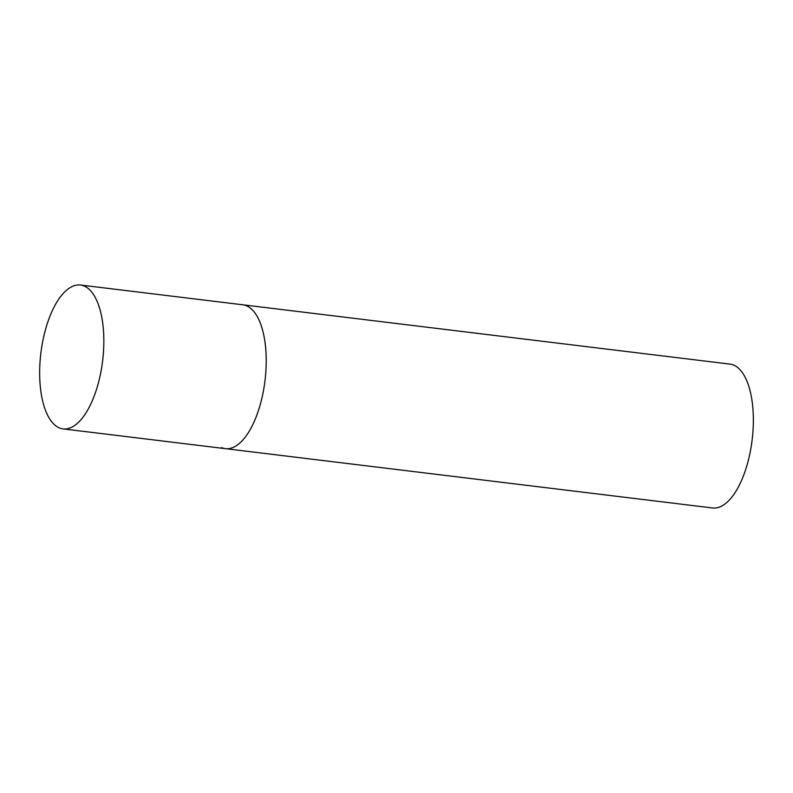 <?xml version="1.0" encoding="UTF-8"?>
<svg xmlns="http://www.w3.org/2000/svg" width="793" height="793" viewBox="0 0 793 793"><rect width="100%" height="100%" fill="white"/><g stroke="black" fill="none" stroke-linecap="round" stroke-linejoin="round"><path stroke-width="1.19" d="M62.994 428.884A72.45 31.115 -83.1 0 0 101.276 369.855A72.45 31.115 -83.1 0 0 80.509 285.034A72.45 31.115 -83.1 0 0 42.227 344.063A72.45 31.115 -83.1 0 0 62.994 428.884L225.371 448.65A72.45 31.115 -83.1 0 0 263.653 389.621A72.45 31.115 -83.1 0 0 242.886 304.809A72.45 31.115 96.9 0 1 246.752 305.87A72.45 31.115 96.9 0 1 264.396 385.071A72.45 31.115 96.9 0 1 225.371 448.65A72.45 31.115 96.9 0 1 221.505 447.589M80.509 285.034L730.026 364.116A72.45 31.115 96.9 0 1 733.882 365.186A72.45 31.115 96.9 0 1 751.536 444.387A72.45 31.115 96.9 0 1 712.51 507.966L225.371 448.65"/></g></svg>
